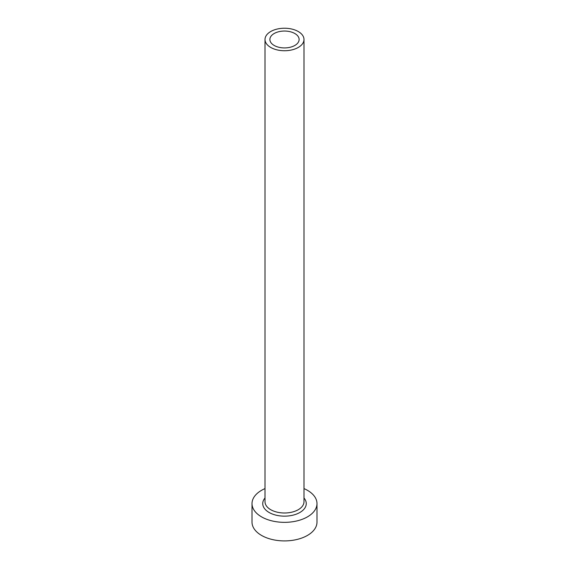 <?xml version="1.0" encoding="UTF-8"?>
<svg xmlns="http://www.w3.org/2000/svg" width="569" height="569" viewBox="0 0 569 569"><rect width="100%" height="100%" fill="white"/><g stroke="black" fill="none" stroke-linecap="round" stroke-linejoin="round"><path stroke-width="0.85" d="M294.834 33.521A14.616 8.435 0 0 0 278.91 31.686A14.616 8.435 0 0 0 269.884 39.489A14.616 8.435 0 0 0 274.166 45.449A14.616 8.435 0 0 0 290.09 47.284A14.616 8.435 0 0 0 299.116 39.489A14.616 8.435 0 0 0 294.834 33.521M270.723 47.44A19.488 11.252 0 0 0 291.961 49.88A19.488 11.252 0 0 0 303.988 39.489A19.488 11.252 0 0 0 298.277 31.53A19.488 11.252 0 0 0 277.039 29.09A19.488 11.252 0 0 0 265.012 39.489A19.488 11.252 0 0 0 270.723 47.44M265.012 488.593A32.483 18.756 0 0 0 252.017 503.593A32.483 18.756 0 0 0 261.534 516.851A32.483 18.756 0 0 0 296.933 520.919A32.483 18.756 0 0 0 316.983 503.593A32.483 18.756 0 0 0 307.466 490.336A32.483 18.756 0 0 0 303.988 488.593M252.017 503.593L252.017 522.157A32.483 18.756 0 0 0 261.534 535.415A32.483 18.756 0 0 0 296.933 539.483A32.483 18.756 0 0 0 316.983 522.157L316.983 503.593M303.988 498.003A21.764 12.561 180 0 1 297.203 513.793A21.764 12.561 180 0 1 269.109 512.477A21.764 12.561 180 0 1 265.012 498.003M265.012 39.489L265.012 501.737A19.488 11.252 0 0 0 270.723 509.696A19.488 11.252 0 0 0 291.961 512.136A19.488 11.252 0 0 0 303.988 501.737L303.988 39.489"/></g></svg>
